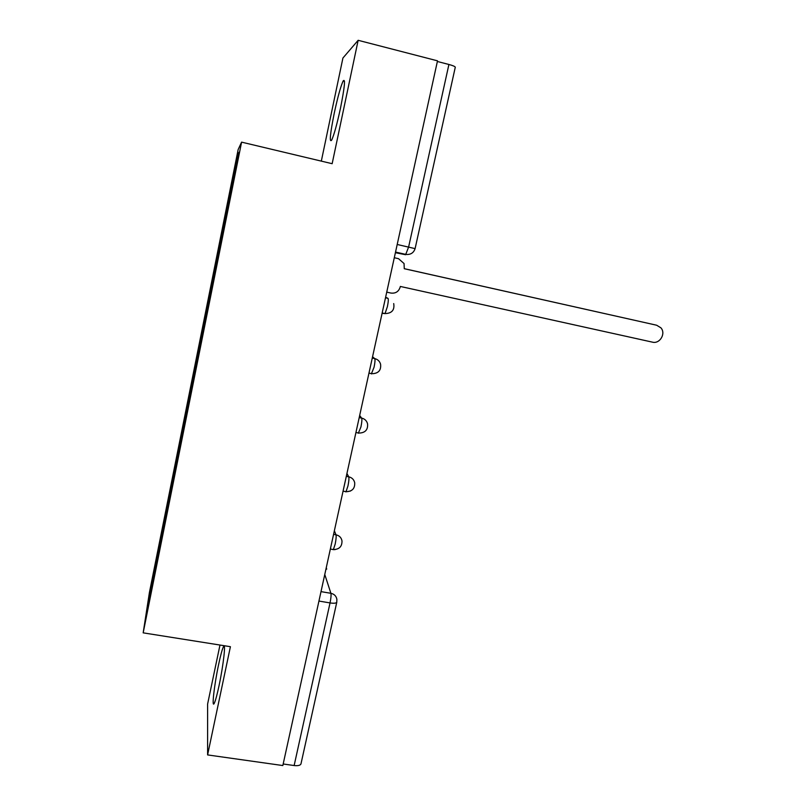 <?xml version="1.0" encoding="UTF-8"?>
<svg xmlns="http://www.w3.org/2000/svg" width="806" height="806" viewBox="0 0 806 806"><rect width="100%" height="100%" fill="white"/><g stroke="black" fill="none" stroke-linecap="round" stroke-linejoin="round"><path stroke-width="1.21" d="M219.071 685.543C223.564 664.507 226.133 640.659 223.353 646.926C222.113 649.596 220.512 655.53 218.567 664.728C214.255 684.888 211.474 709.31 214.315 703.175C215.534 700.595 217.116 694.712 219.071 685.543M340.495 108.155C344.696 86.957 345.562 77.92 343.104 81.043C340.626 86.585 337.664 97.304 334.248 113.203C330.097 134.058 329.241 143.025 331.679 140.103C334.077 134.844 337.009 124.195 340.495 108.155M219.978 645.042L207.605 704.071L207.605 754.92L282.835 765.549L437.507 60.833L358.146 40.3L342.923 58.022L321.322 161.119M241.588 142.138L238.153 149.563L149.402 592.571L143.176 632.851L241.588 142.138L332.153 163.699L358.146 40.3M207.605 754.92L230.405 646.694L143.176 632.851M301.011 763.695L300.95 763.987C300.164 765.438 297.898 765.952 294.14 765.539L330.037 602.928C330.974 598.344 331.266 595.14 330.903 593.307L324.768 574.497M283.178 763.987L294.14 765.539M437.366 61.488L448.912 64.48C452.841 65.538 454.967 66.445 455.289 67.2L455.259 67.321M158.842 552.845L225.67 219.524L224.632 219.292L237.427 155.467L239.019 152.253L225.539 219.494M158.711 552.856L146.349 614.494L149.322 595.15L161.099 536.383L162.056 536.816M224.632 219.292L161.099 536.383M225.67 219.524L224.511 219.262M162.54 534.408L161.412 534.207M237.427 155.467L238.163 156.535M150.309 594.727L149.322 595.15M386.739 292.145L390.94 293.062C395.635 293.606 398.718 291.601 400.209 287.027L400.34 286.452L652.437 342.147C659.832 344.182 666.149 333.523 660.91 327.83L656.658 325.231L404.259 268.71L404.058 263.542L398.507 258.676L394.295 257.729L398.507 258.676M404.259 268.67L656.658 325.231M332.757 549.541L333.362 549.571L335.155 544.181C336.092 539.557 336.374 536.423 336.001 534.801L334.369 530.751M333.583 534.368L336.001 534.801C339.336 535.577 341.331 537.602 341.986 540.876C342.117 546.539 339.245 549.43 333.362 549.571L330.359 549.037M345.452 491.761L346.036 491.69L347.96 485.958C348.907 481.293 349.169 478.25 348.736 476.82L346.943 473.485M346.308 476.366L348.736 476.82C351.98 477.595 353.975 479.59 354.711 482.784C354.993 488.587 352.101 491.559 346.036 491.69L343.064 491.136M358.317 433.225L360.927 426.968C361.884 422.273 362.126 419.311 361.642 418.092L359.667 415.493M359.204 417.609L361.642 418.092C364.786 418.858 366.76 420.792 367.576 423.896C368.04 429.87 365.148 432.933 358.872 433.074L355.94 432.5M371.354 373.934L374.065 367.214C375.032 362.478 375.253 359.607 374.719 358.599L372.563 356.756M372.271 358.086L374.719 358.599C377.722 359.355 379.676 361.209 380.573 364.171C381.288 370.367 378.387 373.551 371.878 373.712L368.967 373.118M382.094 313.322L385.036 313.594L387.384 306.663C388.351 301.887 388.552 299.107 387.968 298.321L385.621 297.253M385.5 297.787L387.968 298.321M321.01 591.624L330.903 593.307C334.278 594.062 336.263 596.087 336.878 599.382L336.757 602.314C336.082 603.281 333.835 603.482 330.037 602.928L318.944 601.054M395.403 252.701L405.609 254.726L408.602 247.079L448.912 64.48M395.454 252.429L405.609 254.726M345.915 491.831L350.56 490.995M333.321 549.621L335.115 549.601M397.207 244.48L415.1 248.631M326.702 569.157L326.289 567.575M336.807 602.122L300.95 763.987M223.353 646.926L224.451 647.097M343.104 81.043L344.515 81.396M382.165 312.98L385.036 313.594C391.857 313.383 394.749 310.048 393.711 303.57M395.534 252.066L406.053 254.444C410.667 254.797 413.68 252.852 415.1 248.621L455.289 67.2"/></g></svg>

